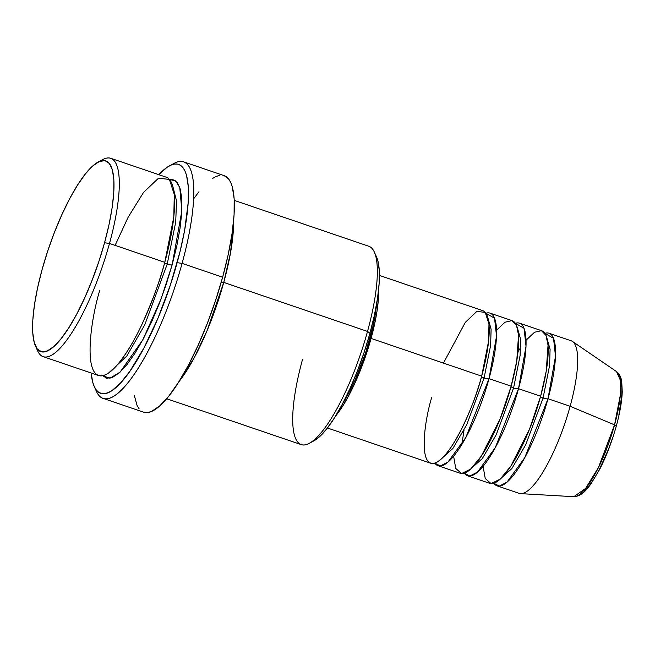<?xml version="1.0" encoding="UTF-8"?>
<svg xmlns="http://www.w3.org/2000/svg" width="655" height="655" viewBox="0 0 655 655"><rect width="100%" height="100%" fill="white"/><g stroke="black" fill="none" stroke-linecap="round" stroke-linejoin="round"><path stroke-width="0.98" d="M497.006 485.813A80.598 20.723 108.8 0 1 493.78 483.193L499.266 486.092L506.986 482.154L524.794 457.616L548.006 398.748A4.028 0.884 15.4 0 1 543.069 398.027L549.594 365.539L550.085 349.303L546.9 338.013L550.085 349.303L549.594 365.539L543.069 398.027A4.028 0.884 -164.6 0 0 548.006 398.748L570.128 406.288L548.006 398.748A80.598 20.723 108.8 0 0 549.013 333.239A80.598 20.723 108.8 0 0 544.87 333.338L553.532 338.316L555.505 356.279L548.006 398.748A80.598 20.723 108.8 0 1 497.006 485.813L519.12 493.354A80.598 20.723 -71.2 0 0 570.128 406.288L614.554 424.866A4.028 0.884 15.4 0 1 616.281 426.118A4.028 0.884 -164.6 0 0 614.554 424.866L598.457 467.514L585.603 488.425L573.813 496.695A66.278 17.046 -71.2 0 0 614.554 424.866L570.128 406.288A80.598 20.723 108.8 0 1 520.586 493.633L573.813 496.695C582.09 496.22 586.847 489.293 590.966 483.881L599.677 469.316C606.374 456.199 611.909 441.806 616.281 426.127A4.028 0.884 15.4 0 1 616.085 426.315M484.094 377.927A4.028 0.884 15.4 0 1 481.531 376.576A4.028 0.884 -164.6 0 0 484.094 377.927L490.62 345.439L491.111 329.203L487.918 317.904L491.111 329.203L490.62 345.439L484.094 377.927A4.028 0.884 -164.6 0 0 489.031 378.639A4.028 0.884 15.4 0 1 484.094 377.927L466.794 424.555L452.867 448.487L439.259 460.637L452.867 448.487L466.794 424.555L484.094 377.927M327.41 428.002L430.654 463.191A80.598 20.723 -71.2 0 0 481.662 376.134L488.597 341.206L488.966 323.93L485.216 312.378L476.832 311.42L465.312 322.366L443.451 363.107M438.023 465.705L460.146 473.246A80.598 20.723 -71.2 0 0 511.146 386.18L489.031 378.639A80.598 20.723 108.8 0 0 490.038 313.131A80.598 20.723 108.8 0 0 485.887 313.237L494.55 318.207L496.531 336.171L489.031 378.639A80.598 20.723 108.8 0 1 438.023 465.705A80.598 20.723 108.8 0 1 434.805 463.093L440.291 465.983L448.004 462.045L465.811 437.507L489.031 378.639L511.146 386.18L516.738 361.167L518.547 335.114L516.517 325.388L511.948 320.606L505.03 322.211L496.572 330.177M513.585 387.981A4.028 0.884 15.4 0 1 511.023 386.63A4.028 0.884 -164.6 0 0 513.585 387.981L520.103 355.485L520.602 339.249L517.409 327.959L520.602 339.249L520.103 355.485L513.585 387.981A4.028 0.884 -164.6 0 0 518.523 388.693A4.028 0.884 15.4 0 1 513.585 387.981L496.277 434.609L482.358 458.541L468.751 470.691L482.358 458.541L496.277 434.609L513.585 387.981M467.514 475.759L489.629 483.3A80.598 20.723 -71.2 0 0 540.637 396.234L518.523 388.693A80.598 20.723 108.8 0 0 519.53 323.185A80.598 20.723 108.8 0 0 515.379 323.292L524.041 328.261L526.022 346.225L518.523 388.693A80.598 20.723 108.8 0 1 467.514 475.759A80.598 20.723 108.8 0 1 464.289 473.147L469.774 476.038L477.495 472.099L495.303 447.561L518.523 388.693L540.637 396.234L546.229 371.221L548.038 345.169L546.008 335.442L541.439 330.66L534.513 332.257L526.055 340.232M543.069 398.027A4.028 0.884 15.4 0 1 540.514 396.684A4.028 0.884 -164.6 0 0 543.069 398.027L525.768 444.663L511.85 468.595L498.242 480.737L511.85 468.595L525.768 444.663L543.069 398.027M520.717 347.502L518.048 351.669M43.181 356.648L98.471 375.503A104.775 26.945 -71.2 0 0 164.782 262.319L109.491 243.464L104.554 242.751A100.747 25.905 108.8 0 1 35.444 345.922A100.747 25.905 108.8 0 1 42.059 269.696L37.564 287.922L34.445 304.935L32.816 320.074L32.75 332.765L34.24 342.508L37.229 348.935L41.609 351.8L47.201 350.99L53.8 346.544L61.144 338.627L68.963 327.533L76.946 313.712L84.79 297.673L92.183 280.045L98.864 261.501L104.554 242.751L109.049 224.518L112.169 207.504L113.79 192.365L113.864 179.683L112.373 169.94L109.385 163.513L105.005 160.639L99.413 161.449L92.813 165.903L85.461 173.821L77.65 184.906L69.667 198.735L61.824 214.774L54.422 232.402L47.749 250.947L42.059 269.696A100.747 25.905 108.8 0 1 98.119 162.08A100.747 25.905 108.8 0 1 104.554 242.751L109.491 243.464A104.775 26.945 108.8 0 1 43.181 356.648A104.775 26.945 108.8 0 1 36.614 348.083A104.775 26.945 -71.2 0 0 37.613 350.761A104.775 26.945 -71.2 0 0 109.491 243.464L164.782 262.319L173.804 216.92L174.279 194.461L169.408 179.437L158.51 178.193L143.535 192.423L128.11 217.28L115.108 245.379M309.217 443.353L313.892 440.84A100.747 25.905 -71.2 0 0 369.952 333.223L367.52 331.43A104.775 26.945 108.8 0 1 309.217 443.353A104.775 26.945 108.8 0 1 302.52 359.448M103.031 398.338L143.576 412.167A124.925 32.12 -71.2 0 0 222.635 277.212L182.09 263.392A124.925 32.12 108.8 0 1 103.031 398.338A124.925 32.12 108.8 0 1 95.384 388.685A124.925 32.12 -71.2 0 0 96.391 391.322A124.925 32.12 -71.2 0 0 182.09 263.392L177.153 262.671A120.897 31.088 108.8 0 1 94.222 386.475A120.897 31.088 108.8 0 1 91.168 373.006L92.773 382.381L94.353 386.761L96.367 390.093L98.79 392.361L101.615 393.532L104.808 393.606L108.329 392.566L112.152 390.437L120.561 382.978L129.706 371.516L144.018 347.821L157.961 318.191L170.325 285.171L180.043 251.602L184.636 230.355L188.239 202.215L188.321 186.994L186.536 175.303L184.956 170.922L182.95 167.582L180.518 165.322L177.693 164.143L174.508 164.077L170.98 165.117L167.156 167.246L158.747 174.705M167.221 264.112A4.028 0.884 15.4 0 1 164.659 262.761A4.028 0.884 -164.6 0 0 167.221 264.112L175.72 222.029L176.514 200.856L172.658 185.717L176.514 200.856L175.72 222.029L167.221 264.112A4.028 0.884 -164.6 0 0 172.159 264.833A4.028 0.884 15.4 0 1 167.221 264.112L144.812 324.716L126.767 356.091L108.902 372.728L126.767 356.091L144.812 324.716L167.221 264.112M102.516 375.716L109.974 378.213L120.086 372.122L142.806 339.814L161.032 299.057L172.159 264.833L176.825 245.871L180.068 228.177L181.762 212.433L181.836 199.243L180.281 189.107L177.178 182.418L172.625 179.437L169.424 179.454L175.655 180.878L179.765 187.436L181.844 210.869L172.159 264.833L166.231 284.327L159.288 303.617L151.592 321.949L143.437 338.627L135.135 353.004L127.013 364.54L119.366 372.777L112.504 377.403L106.691 378.246L102.139 375.266M223.756 282.42A4.028 0.884 15.4 0 1 221.194 282.33A4.028 0.884 -164.6 0 0 223.756 282.42A104.775 26.945 108.8 0 1 178.741 381.971L194.044 358.089L207.176 330.415L223.756 282.42L367.52 331.43L223.756 282.42L230.544 252.732L233.598 221.054A104.775 26.945 108.8 0 1 223.756 282.42M371.074 338.43A80.598 20.723 108.8 0 1 335.532 416.138L342.598 406.264L348.984 395.202L355.264 382.373L366.522 353.43L374.668 323.848L377.165 310.241L378.467 298.123L378.606 289.78A80.598 20.723 108.8 0 1 371.074 338.43L481.662 376.134L371.074 338.43M369.829 338.971L368.454 338.504L369.829 338.971A76.569 19.691 -71.2 0 0 376.592 304.026L373.244 325.117L365.498 353.217L354.805 380.711L348.845 392.902L342.639 403.627A76.569 19.691 -71.2 0 0 369.829 338.971M166.64 398.739L301.21 444.614A104.775 26.945 -71.2 0 0 367.52 331.43A104.775 26.945 -71.2 0 0 368.831 246.264L234.253 200.389M483.095 466.254L485.24 478.518L491.07 483.578L500.15 479.165L510.802 466.172L529.6 428.959L540.637 396.234A80.598 20.723 -71.2 0 0 541.644 330.726L519.53 323.185M616.281 426.127C619.892 412.953 621.882 401.49 622.25 391.739L621.726 381.652C621.136 377.19 619.384 373.817 616.478 371.541L620.367 380.227L620.4 394.744L614.554 424.866A66.278 17.046 -71.2 0 0 616.478 371.541L572.462 341.452A80.598 20.723 108.8 0 1 570.128 406.288A80.598 20.723 -71.2 0 0 571.135 340.78L549.013 333.239M584.653 490.587L589.205 485.683L594.044 478.821L598.981 470.257L608.421 449.412L612.556 437.925M618.86 415.024L621.8 395.112L621.849 387.261L620.924 381.226M100.371 161.073A104.775 26.945 108.8 0 1 110.801 158.305A104.775 26.945 108.8 0 1 109.491 243.464A104.775 26.945 -71.2 0 0 102.794 159.566L98.119 162.08M99.781 290.337C90.537 319.73 81.449 383.912 105.136 374.889C116.058 370.525 131.18 347.576 141.996 324.258C152.902 299.908 160.5 279.259 164.782 262.319A104.775 26.945 -71.2 0 0 166.092 177.153L110.801 158.305M171.7 164.823A124.925 32.12 108.8 0 1 183.654 161.851A124.925 32.12 108.8 0 1 182.09 263.392L222.635 277.212A124.925 32.12 -71.2 0 0 224.198 175.671L183.654 161.851M224.166 175.663L228.62 178.954L230.699 182.401L232.328 186.929L234.179 199.014L234.089 214.742L232.075 233.516L228.21 254.607L222.635 277.212L215.577 300.465L207.299 323.455L198.121 345.316L188.403 365.203L178.504 382.348L168.81 396.095L159.697 405.92L151.518 411.438L147.874 412.511L143.543 412.151M139.155 408.884L137.075 405.437L134.283 395.358M194.167 198.154L198.964 191.743M212.302 178.602L216.256 176.4L219.9 175.327M376.494 256.842L377.771 260.412L379.261 270.155L379.188 282.845L377.567 297.984L374.447 314.998L369.952 333.223L364.262 351.972L357.589 370.517L350.188 388.145L342.344 404.184L334.361 418.013L326.542 429.099L319.198 437.016L313.794 440.897M431.661 397.683C424.546 420.297 417.554 469.668 435.78 462.725C454.562 453.71 476.553 397.872 481.662 376.134A80.598 20.723 -71.2 0 0 482.669 310.617L379.425 275.427M453.612 456.199L455.749 468.464L461.587 473.532L470.658 469.111L481.31 456.117L500.109 418.905L511.146 386.18A80.598 20.723 -71.2 0 0 512.153 320.672L490.038 313.131M182.09 263.392A124.925 32.12 -71.2 0 0 174.107 163.357L169.432 165.862A120.897 31.088 108.8 0 1 177.153 262.671L182.09 263.392M158.78 174.664A120.897 31.088 108.8 0 1 169.432 165.862M374.39 252.159A104.775 26.945 108.8 0 1 367.52 331.43L369.952 333.223A100.747 25.905 -71.2 0 0 376.568 256.997L374.39 252.159M37.613 350.761L35.444 345.922M96.391 391.322L94.222 386.475M464.027 430.098L461.906 444.303"/></g></svg>
